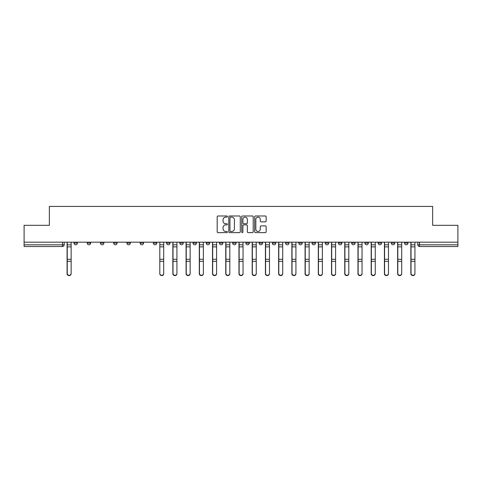 <?xml version="1.0" encoding="UTF-8"?>
<svg xmlns="http://www.w3.org/2000/svg" width="482" height="482" viewBox="0 0 482 482"><rect width="100%" height="100%" fill="white"/><g stroke="black" fill="none" stroke-linecap="round" stroke-linejoin="round"><path stroke-width="0.72" d="M227.438 216.569A0.584 0.584 0 0 0 226.859 215.984L218.015 215.984A0.831 0.831 0 0 0 217.183 216.816L217.183 231.794A0.831 0.831 0 0 0 218.015 232.625L226.859 232.625A0.584 0.584 0 0 0 227.438 232.041A0.584 0.584 0 0 0 226.859 231.456L225.715 231.456A2.663 2.663 0 0 1 223.052 228.793L223.052 227.546A2.663 2.663 0 0 1 225.715 224.883L226.859 224.883A0.584 0.584 0 0 0 227.438 224.305A0.584 0.584 0 0 0 226.859 223.72L225.715 223.72A2.663 2.663 0 0 1 223.052 221.057L223.052 219.81A2.663 2.663 0 0 1 225.715 217.147L226.859 217.147A0.584 0.584 0 0 0 227.438 216.569M404.585 243.121L404.585 242.187L404.585 243.121A1.693 1.693 0 0 0 406.284 244.814A1.693 1.693 0 0 1 404.585 243.121L407.977 243.121A1.693 1.693 0 0 1 406.284 244.814A1.693 1.693 0 0 0 407.977 243.121A1.693 1.693 0 0 1 406.284 244.814M391.366 242.187L391.366 243.121L394.752 243.121A1.693 1.693 0 0 1 393.059 244.814A1.693 1.693 0 0 1 391.366 243.121L391.366 242.187M351.697 243.121L351.697 242.187L351.697 243.121A1.693 1.693 0 0 0 353.39 244.814A1.693 1.693 0 0 1 351.697 243.121L355.089 243.121A1.693 1.693 0 0 1 353.39 244.814M338.472 243.121L338.472 242.187L338.472 243.121A1.693 1.693 0 0 0 340.172 244.814A1.693 1.693 0 0 1 338.472 243.121L341.865 243.121A1.693 1.693 0 0 1 340.172 244.814M298.804 242.187L298.804 243.121L302.196 243.121A1.693 1.693 0 0 1 300.503 244.814A1.693 1.693 0 0 1 298.804 243.121L298.804 242.187M285.585 242.187L285.585 243.121L288.971 243.121A1.693 1.693 0 0 1 287.278 244.814A1.693 1.693 0 0 1 285.585 243.121L285.585 242.187M219.473 242.187L219.473 243.121L222.859 243.121A1.693 1.693 0 0 1 221.166 244.814A1.693 1.693 0 0 1 219.473 243.121L219.473 242.187M193.029 242.187L193.029 243.121L196.415 243.121A1.693 1.693 0 0 1 194.722 244.814A1.693 1.693 0 0 1 193.029 243.121L193.029 242.187M179.804 242.187L179.804 243.121L183.196 243.121A1.693 1.693 0 0 1 181.497 244.814A1.693 1.693 0 0 1 179.804 243.121L179.804 242.187M166.579 242.187L166.579 243.121L169.971 243.121A1.693 1.693 0 0 1 168.278 244.814A1.693 1.693 0 0 1 166.579 243.121L166.579 242.187M140.135 242.187L140.135 243.121L143.528 243.121A1.693 1.693 0 0 1 141.829 244.814A1.693 1.693 0 0 1 140.135 243.121L140.135 242.187M126.911 243.121L126.911 242.187L126.911 243.121A1.693 1.693 0 0 0 128.61 244.814A1.693 1.693 0 0 1 126.911 243.121L130.303 243.121A1.693 1.693 0 0 1 128.61 244.814A1.693 1.693 0 0 0 130.303 243.121A1.693 1.693 0 0 1 128.61 244.814M113.692 243.121L113.692 242.187L113.692 243.121A1.693 1.693 0 0 0 115.385 244.814A1.693 1.693 0 0 1 113.692 243.121L117.084 243.121A1.693 1.693 0 0 1 115.385 244.814M100.467 242.187L100.467 243.121L103.859 243.121A1.693 1.693 0 0 1 102.166 244.814A1.693 1.693 0 0 1 100.467 243.121L100.467 242.187M265.317 221.847A0.831 0.831 0 0 0 266.148 221.015L266.148 216.816A0.831 0.831 0 0 0 265.317 215.984L255.496 215.984A0.831 0.831 0 0 0 254.665 216.816L254.665 231.794A0.831 0.831 0 0 0 255.496 232.625L265.317 232.625A0.831 0.831 0 0 0 266.148 231.794L266.148 226.715A0.831 0.831 0 0 0 265.317 225.883L261.111 225.883A0.831 0.831 0 0 0 260.28 226.715L260.28 229.233A2.223 2.223 0 0 1 258.057 231.456A2.223 2.223 0 0 1 255.828 229.233L255.828 219.376A2.223 2.223 0 0 1 258.057 217.147A2.223 2.223 0 0 1 260.28 219.376L260.28 221.015A0.831 0.831 0 0 0 261.111 221.847L265.317 221.847M24.1 242.187L24.1 225.323L49.357 225.323L49.357 206.417L432.643 206.417L432.643 225.323L457.9 225.323L457.9 242.187L24.1 242.187L24.1 244.814L64.19 244.814L64.19 242.187M240.271 216.816A0.831 0.831 0 0 0 239.44 215.984L229.625 215.984A0.831 0.831 0 0 0 228.793 216.816L228.793 231.794A0.831 0.831 0 0 0 229.625 232.625L239.44 232.625A0.831 0.831 0 0 0 240.271 231.794L240.271 216.816M242.56 215.984L252.375 215.984A0.831 0.831 0 0 1 253.207 216.816L253.207 231.794A0.831 0.831 0 0 1 252.375 232.625L248.176 232.625A0.831 0.831 0 0 1 247.344 231.794L247.344 225.715A0.831 0.831 0 0 0 246.513 224.883L243.723 224.883A0.831 0.831 0 0 0 242.892 225.715L242.892 232.041A0.584 0.584 0 0 1 242.307 232.625A0.584 0.584 0 0 1 241.729 232.041L241.729 216.816A0.831 0.831 0 0 1 242.56 215.984M417.81 242.187L417.81 244.814L457.9 244.814L457.9 246.513L419.503 246.513A1.693 1.693 0 0 1 417.81 244.814L417.81 242.187M457.9 242.187L457.9 244.814M62.497 242.187L62.497 246.513A1.693 1.693 0 0 0 64.19 244.814A1.693 1.693 0 0 1 62.497 246.513L24.1 246.513L24.1 244.814M407.977 242.187L407.977 243.121M394.752 242.187L394.752 243.121A1.693 1.693 0 0 1 393.059 244.814A1.693 1.693 0 0 0 394.752 243.121L394.752 242.187M381.533 242.187L381.533 243.121A1.693 1.693 0 0 1 379.834 244.814A1.693 1.693 0 0 1 378.141 243.121L381.533 243.121L381.533 242.187M378.141 242.187L378.141 243.121M368.308 242.187L368.308 243.121A1.693 1.693 0 0 1 366.615 244.814A1.693 1.693 0 0 1 364.916 243.121L368.308 243.121M364.916 242.187L364.916 243.121M355.089 242.187L355.089 243.121L355.089 242.187M341.865 242.187L341.865 243.121L341.865 242.187M328.64 242.187L328.64 243.121A1.693 1.693 0 0 1 326.947 244.814A1.693 1.693 0 0 1 325.254 243.121L328.64 243.121L328.64 242.187M325.254 242.187L325.254 243.121M315.421 242.187L315.421 243.121A1.693 1.693 0 0 1 313.722 244.814A1.693 1.693 0 0 1 312.029 243.121L315.421 243.121A1.693 1.693 0 0 1 313.722 244.814A1.693 1.693 0 0 0 315.421 243.121M312.029 242.187L312.029 243.121M302.196 242.187L302.196 243.121M288.971 242.187L288.971 243.121M275.752 242.187L275.752 243.121A1.693 1.693 0 0 1 274.059 244.814A1.693 1.693 0 0 1 272.36 243.121L275.752 243.121M272.36 242.187L272.36 243.121M262.527 242.187L262.527 243.121A1.693 1.693 0 0 1 260.834 244.814A1.693 1.693 0 0 1 259.141 243.121L262.527 243.121A1.693 1.693 0 0 1 260.834 244.814A1.693 1.693 0 0 0 262.527 243.121M259.141 242.187L259.141 243.121M249.308 242.187L249.308 243.121A1.693 1.693 0 0 1 247.609 244.814A1.693 1.693 0 0 1 245.916 243.121A1.693 1.693 0 0 0 247.609 244.814M245.916 242.187L245.916 243.121L249.308 243.121M236.084 242.187L236.084 243.121A1.693 1.693 0 0 1 234.391 244.814A1.693 1.693 0 0 1 232.692 243.121L236.084 243.121M232.692 242.187L232.692 243.121M222.859 242.187L222.859 243.121M209.64 242.187L209.64 243.121A1.693 1.693 0 0 1 207.941 244.814A1.693 1.693 0 0 1 206.248 243.121L209.64 243.121M206.248 242.187L206.248 243.121M196.415 242.187L196.415 243.121M183.196 242.187L183.196 243.121M169.971 242.187L169.971 243.121L169.971 242.187M156.746 242.187L156.746 243.121A1.693 1.693 0 0 1 155.053 244.814A1.693 1.693 0 0 1 153.36 243.121A1.693 1.693 0 0 0 155.053 244.814M153.36 242.187L153.36 243.121L156.746 243.121M143.528 242.187L143.528 243.121A1.693 1.693 0 0 1 141.829 244.814A1.693 1.693 0 0 0 143.528 243.121L143.528 242.187M130.303 242.187L130.303 243.121M117.084 242.187L117.084 243.121L117.084 242.187M103.859 242.187L103.859 243.121A1.693 1.693 0 0 1 102.166 244.814A1.693 1.693 0 0 0 103.859 243.121L103.859 242.187M87.248 242.187L87.248 243.121L90.634 243.121L90.634 242.187L90.634 243.121A1.693 1.693 0 0 1 88.941 244.814A1.693 1.693 0 0 1 87.248 243.121A1.693 1.693 0 0 0 88.941 244.814A1.693 1.693 0 0 0 90.634 243.121A1.693 1.693 0 0 1 88.941 244.814M77.415 242.187L77.415 243.121A1.693 1.693 0 0 1 75.716 244.814A1.693 1.693 0 0 1 74.023 243.121L77.415 243.121L77.415 242.187M74.023 242.187L74.023 243.121M230.541 217.147A0.584 0.584 0 0 0 229.956 217.731L229.956 230.878A0.584 0.584 0 0 0 230.541 231.456L231.746 231.456A2.663 2.663 0 0 0 234.409 228.793L234.409 219.81A2.663 2.663 0 0 0 231.746 217.147L230.541 217.147M247.344 219.412A2.223 2.223 0 0 0 245.121 217.189A2.223 2.223 0 0 0 242.892 219.412L242.892 222.889A0.831 0.831 0 0 0 243.723 223.72L246.513 223.72A0.831 0.831 0 0 0 247.344 222.889L247.344 219.412M67.07 242.187L67.07 273.704A1.952 1.88 180 0 0 69.107 275.584M71.143 273.408L71.143 273.704A1.952 1.88 180 0 1 69.191 275.584A1.952 1.88 180 0 1 67.245 273.704L67.245 273.408A1.952 1.88 0 0 0 69.191 275.288A1.952 1.88 0 0 0 71.143 273.408L71.143 261.334L67.245 261.334L67.245 273.408M67.245 242.187L67.245 261.334M71.143 242.187L71.143 261.334M172.851 242.187L172.851 273.704A1.952 1.88 180 0 0 174.888 275.584M186.076 242.187L186.076 273.704A1.952 1.88 180 0 0 188.113 275.584M199.301 242.187L199.301 273.704A1.952 1.88 180 0 0 201.331 275.584M212.52 242.187L212.52 273.704A1.952 1.88 180 0 0 214.556 275.584M225.745 242.187L225.745 273.704A1.952 1.88 180 0 0 227.775 275.584M238.964 242.187L238.964 273.704A1.952 1.88 180 0 0 241 275.584M252.188 242.187L252.188 273.704A1.952 1.88 180 0 0 254.225 275.584M265.413 242.187L265.413 273.704A1.952 1.88 180 0 0 267.444 275.584M278.632 242.187L278.632 273.704A1.952 1.88 180 0 0 280.669 275.584M291.857 242.187L291.857 273.704A1.952 1.88 180 0 0 293.887 275.584M305.076 242.187L305.076 273.704A1.952 1.88 180 0 0 307.112 275.584M318.301 242.187L318.301 273.704A1.952 1.88 180 0 0 320.337 275.584M331.526 242.187L331.526 273.704A1.952 1.88 180 0 0 333.556 275.584M344.744 242.187L344.744 273.704A1.952 1.88 180 0 0 346.781 275.584M163.699 273.408L163.699 273.704A1.952 1.88 180 0 1 161.747 275.584A1.952 1.88 180 0 1 159.801 273.704L159.801 273.408A1.952 1.88 0 0 0 161.747 275.288A1.952 1.88 0 0 0 163.699 273.408L163.699 261.334L159.801 261.334L159.801 273.408M159.801 242.187L159.801 261.334M163.699 242.187L163.699 261.334M176.924 273.408L176.924 273.704A1.952 1.88 180 0 1 174.972 275.584A1.952 1.88 180 0 1 173.02 273.704L173.02 273.408A1.952 1.88 0 0 0 174.972 275.288A1.952 1.88 0 0 0 176.924 273.408L176.924 261.334L173.02 261.334L173.02 273.408M173.02 242.187L173.02 261.334M176.924 242.187L176.924 261.334M190.143 273.408L190.143 273.704A1.952 1.88 180 0 1 188.197 275.584A1.952 1.88 180 0 1 186.245 273.704L186.245 273.408A1.952 1.88 0 0 0 188.197 275.288A1.952 1.88 0 0 0 190.143 273.408L190.143 261.334L186.245 261.334L186.245 273.408M186.245 242.187L186.245 261.334M190.143 242.187L190.143 261.334M203.368 273.408L203.368 273.704A1.952 1.88 180 0 1 201.416 275.584A1.952 1.88 180 0 1 199.47 273.704L199.47 273.408A1.952 1.88 0 0 0 201.416 275.288A1.952 1.88 0 0 0 203.368 273.408L203.368 261.334L199.47 261.334L199.47 273.408M199.47 242.187L199.47 261.334M203.368 242.187L203.368 261.334M216.587 273.408L216.587 273.704A1.952 1.88 180 0 1 214.641 275.584A1.952 1.88 180 0 1 212.689 273.704L212.689 273.408A1.952 1.88 0 0 0 214.641 275.288A1.952 1.88 0 0 0 216.587 273.408L216.587 261.334L212.689 261.334L212.689 273.408M212.689 242.187L212.689 261.334M216.587 242.187L216.587 261.334M229.812 273.408L229.812 273.704A1.952 1.88 180 0 1 227.859 275.584A1.952 1.88 180 0 1 225.913 273.704L225.913 273.408A1.952 1.88 0 0 0 227.859 275.288A1.952 1.88 0 0 0 229.812 273.408L229.812 261.334L225.913 261.334L225.913 273.408M225.913 242.187L225.913 261.334M229.812 242.187L229.812 261.334M243.036 273.408L243.036 273.704A1.952 1.88 180 0 1 241.084 275.584A1.952 1.88 180 0 1 239.138 273.704L239.138 273.408A1.952 1.88 0 0 0 241.084 275.288A1.952 1.88 0 0 0 243.036 273.408L243.036 261.334L239.138 261.334L239.138 273.408M239.138 242.187L239.138 261.334M243.036 242.187L243.036 261.334M256.255 273.408L256.255 273.704A1.952 1.88 180 0 1 254.309 275.584A1.952 1.88 180 0 1 252.357 273.704L252.357 273.408A1.952 1.88 0 0 0 254.309 275.288A1.952 1.88 0 0 0 256.255 273.408L256.255 261.334L252.357 261.334L252.357 273.408M252.357 242.187L252.357 261.334M256.255 242.187L256.255 261.334M269.48 273.408L269.48 273.704A1.952 1.88 180 0 1 267.528 275.584A1.952 1.88 180 0 1 265.582 273.704L265.582 273.408A1.952 1.88 0 0 0 267.528 275.288A1.952 1.88 0 0 0 269.48 273.408L269.48 261.334L265.582 261.334L265.582 273.408M265.582 242.187L265.582 261.334M269.48 242.187L269.48 261.334M282.699 273.408L282.699 273.704A1.952 1.88 180 0 1 280.753 275.584A1.952 1.88 180 0 1 278.801 273.704L278.801 273.408A1.952 1.88 0 0 0 280.753 275.288A1.952 1.88 0 0 0 282.699 273.408L282.699 261.334L278.801 261.334L278.801 273.408M278.801 242.187L278.801 261.334M282.699 242.187L282.699 261.334M295.924 273.408L295.924 273.704A1.952 1.88 180 0 1 293.972 275.584A1.952 1.88 180 0 1 292.026 273.704L292.026 273.408A1.952 1.88 0 0 0 293.972 275.288A1.952 1.88 0 0 0 295.924 273.408L295.924 261.334L292.026 261.334L292.026 273.408M292.026 242.187L292.026 261.334M295.924 242.187L295.924 261.334M309.149 273.408L309.149 273.704A1.952 1.88 180 0 1 307.197 275.584A1.952 1.88 180 0 1 305.251 273.704L305.251 273.408A1.952 1.88 0 0 0 307.197 275.288A1.952 1.88 0 0 0 309.149 273.408L309.149 261.334L305.251 261.334L305.251 273.408M305.251 242.187L305.251 261.334M309.149 242.187L309.149 261.334M322.368 273.408L322.368 273.704A1.952 1.88 180 0 1 320.422 275.584A1.952 1.88 180 0 1 318.469 273.704L318.469 273.408A1.952 1.88 0 0 0 320.422 275.288A1.952 1.88 0 0 0 322.368 273.408L322.368 261.334L318.469 261.334L318.469 273.408M318.469 242.187L318.469 261.334M322.368 242.187L322.368 261.334M335.593 273.408L335.593 273.704A1.952 1.88 180 0 1 333.64 275.584A1.952 1.88 180 0 1 331.694 273.704L331.694 273.408A1.952 1.88 0 0 0 333.64 275.288A1.952 1.88 0 0 0 335.593 273.408L335.593 261.334L331.694 261.334L331.694 273.408M331.694 242.187L331.694 261.334M335.593 242.187L335.593 261.334M348.811 273.408L348.811 273.704A1.952 1.88 180 0 1 346.865 275.584A1.952 1.88 180 0 1 344.913 273.704L344.913 273.408A1.952 1.88 0 0 0 346.865 275.288A1.952 1.88 0 0 0 348.811 273.408L348.811 261.334L344.913 261.334L344.913 273.408M344.913 242.187L344.913 261.334M348.811 242.187L348.811 261.334M357.969 242.187L357.969 273.704A1.952 1.88 180 0 0 360 275.584M362.036 273.408L362.036 273.704A1.952 1.88 180 0 1 360.09 275.584A1.952 1.88 180 0 1 358.138 273.704L358.138 273.408A1.952 1.88 0 0 0 360.09 275.288A1.952 1.88 0 0 0 362.036 273.408L362.036 261.334L358.138 261.334L358.138 273.408M358.138 242.187L358.138 261.334M362.036 242.187L362.036 261.334M371.188 242.187L371.188 273.704A1.952 1.88 180 0 0 373.225 275.584M375.261 273.408L375.261 273.704A1.952 1.88 180 0 1 373.309 275.584A1.952 1.88 180 0 1 371.363 273.704L371.363 273.408A1.952 1.88 0 0 0 373.309 275.288A1.952 1.88 0 0 0 375.261 273.408L375.261 261.334L371.363 261.334L371.363 273.408M371.363 242.187L371.363 261.334M375.261 242.187L375.261 261.334M384.413 242.187L384.413 273.704A1.952 1.88 180 0 0 386.45 275.584M388.48 273.408L388.48 273.704A1.952 1.88 180 0 1 386.534 275.584A1.952 1.88 180 0 1 384.582 273.704L384.582 273.408A1.952 1.88 0 0 0 386.534 275.288A1.952 1.88 0 0 0 388.48 273.408L388.48 261.334L384.582 261.334L384.582 273.408M384.582 242.187L384.582 261.334M388.48 242.187L388.48 261.334M397.638 242.187L397.638 273.704A1.952 1.88 180 0 0 399.668 275.584M401.705 273.408L401.705 273.704A1.952 1.88 180 0 1 399.753 275.584A1.952 1.88 180 0 1 397.807 273.704L397.807 273.408A1.952 1.88 0 0 0 399.753 275.288A1.952 1.88 0 0 0 401.705 273.408L401.705 261.334L397.807 261.334L397.807 273.408M397.807 242.187L397.807 261.334M401.705 242.187L401.705 261.334M410.857 242.187L410.857 273.704A1.952 1.88 180 0 0 412.893 275.584M414.93 273.408L414.93 273.704A1.952 1.88 180 0 1 412.978 275.584A1.952 1.88 180 0 1 411.026 273.704L411.026 273.408A1.952 1.88 0 0 0 412.978 275.288A1.952 1.88 0 0 0 414.93 273.408L414.93 261.334L411.026 261.334L411.026 273.408M411.026 242.187L411.026 261.334M414.93 242.187L414.93 261.334M419.503 242.187L419.503 246.513M67.07 244.814L71.143 244.814M71.143 259.292L67.245 259.292M71.143 246.862L67.245 246.862M172.851 244.814L176.924 244.814M186.076 244.814L190.143 244.814M199.301 244.814L203.368 244.814M212.52 244.814L216.587 244.814M225.745 244.814L229.812 244.814M238.964 244.814L243.036 244.814M252.188 244.814L256.255 244.814M265.413 244.814L269.48 244.814M278.632 244.814L282.699 244.814M291.857 244.814L295.924 244.814M305.076 244.814L309.149 244.814M318.301 244.814L322.368 244.814M331.526 244.814L335.593 244.814M344.744 244.814L348.811 244.814M163.699 244.814L159.801 244.814M163.699 259.292L159.801 259.292M163.699 246.862L159.801 246.862M176.924 259.292L173.02 259.292M176.924 246.862L173.02 246.862M190.143 259.292L186.245 259.292M190.143 246.862L186.245 246.862M203.368 259.292L199.47 259.292M203.368 246.862L199.47 246.862M216.587 259.292L212.689 259.292M216.587 246.862L212.689 246.862M229.812 259.292L225.913 259.292M229.812 246.862L225.913 246.862M243.036 259.292L239.138 259.292M243.036 246.862L239.138 246.862M256.255 259.292L252.357 259.292M256.255 246.862L252.357 246.862M269.48 259.292L265.582 259.292M269.48 246.862L265.582 246.862M282.699 259.292L278.801 259.292M282.699 246.862L278.801 246.862M295.924 259.292L292.026 259.292M295.924 246.862L292.026 246.862M309.149 259.292L305.251 259.292M309.149 246.862L305.251 246.862M322.368 259.292L318.469 259.292M322.368 246.862L318.469 246.862M335.593 259.292L331.694 259.292M335.593 246.862L331.694 246.862M348.811 259.292L344.913 259.292M348.811 246.862L344.913 246.862M357.969 244.814L362.036 244.814M362.036 259.292L358.138 259.292M362.036 246.862L358.138 246.862M371.188 244.814L375.261 244.814M375.261 259.292L371.363 259.292M375.261 246.862L371.363 246.862M384.413 244.814L388.48 244.814M388.48 259.292L384.582 259.292M388.48 246.862L384.582 246.862M397.638 244.814L401.705 244.814M401.705 259.292L397.807 259.292M401.705 246.862L397.807 246.862M410.857 244.814L414.93 244.814M414.93 259.292L411.026 259.292M414.93 246.862L411.026 246.862"/></g></svg>
